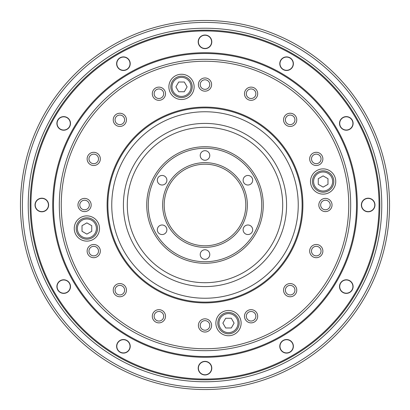<?xml version="1.0" encoding="UTF-8"?>
<svg xmlns="http://www.w3.org/2000/svg" width="410" height="410" viewBox="0 0 410 410"><rect width="100%" height="100%" fill="white"/><g stroke="black" fill="none" stroke-linecap="round" stroke-linejoin="round"><path stroke-width="0.61" d="M333.807 181.502A10.686 10.686 0 0 0 317.781 172.251A10.686 10.686 0 0 0 317.781 190.758A10.686 10.686 0 0 0 333.807 181.502M327.979 178.698L327.979 184.31L323.121 187.114L318.262 184.31L318.262 178.698L323.121 175.895L327.979 178.698M76.193 228.498A10.686 10.686 0 0 0 92.219 237.749A10.686 10.686 0 0 0 92.219 219.242A10.686 10.686 0 0 0 76.193 228.498M82.02 231.301L82.02 225.69L86.879 222.886L91.737 225.69L91.737 231.301L86.879 234.105L82.02 231.301M121.703 352.687A6.606 6.606 0 0 1 117.034 344.6A6.606 6.606 0 0 1 125.127 339.931A6.606 6.606 0 0 1 129.796 348.018A6.606 6.606 0 0 1 121.703 352.687M61.982 292.965A6.606 6.606 0 0 1 57.313 284.873A6.606 6.606 0 0 1 65.4 280.204A6.606 6.606 0 0 1 70.069 288.297A6.606 6.606 0 0 1 61.982 292.965M40.118 211.381A6.606 6.606 0 0 1 35.45 203.288A6.606 6.606 0 0 1 43.542 198.619A6.606 6.606 0 0 1 48.211 206.712A6.606 6.606 0 0 1 40.118 211.381M61.982 129.796A6.606 6.606 0 0 1 57.313 121.703A6.606 6.606 0 0 1 65.4 117.034A6.606 6.606 0 0 1 70.069 125.127A6.606 6.606 0 0 1 61.982 129.796M121.703 70.069A6.606 6.606 0 0 1 117.034 61.982A6.606 6.606 0 0 1 125.127 57.313A6.606 6.606 0 0 1 129.796 65.4A6.606 6.606 0 0 1 121.703 70.069M203.288 48.211A6.606 6.606 0 0 1 198.619 40.118A6.606 6.606 0 0 1 206.712 35.45A6.606 6.606 0 0 1 211.381 43.542A6.606 6.606 0 0 1 203.288 48.211M284.873 70.069A6.606 6.606 0 0 1 280.204 61.982A6.606 6.606 0 0 1 288.297 57.313A6.606 6.606 0 0 1 292.965 65.4A6.606 6.606 0 0 1 284.873 70.069M344.6 129.796A6.606 6.606 0 0 1 339.931 121.703A6.606 6.606 0 0 1 348.018 117.034A6.606 6.606 0 0 1 352.687 125.127A6.606 6.606 0 0 1 344.6 129.796M366.458 211.381A6.606 6.606 0 0 1 361.789 203.288A6.606 6.606 0 0 1 369.881 198.619A6.606 6.606 0 0 1 374.55 206.712A6.606 6.606 0 0 1 366.458 211.381M344.6 292.965A6.606 6.606 0 0 1 339.931 284.873A6.606 6.606 0 0 1 348.018 280.204A6.606 6.606 0 0 1 352.687 288.297A6.606 6.606 0 0 1 344.6 292.965M284.873 352.687A6.606 6.606 0 0 1 280.204 344.6A6.606 6.606 0 0 1 288.297 339.931A6.606 6.606 0 0 1 292.965 348.018A6.606 6.606 0 0 1 284.873 352.687M203.288 374.55A6.606 6.606 0 0 1 198.619 366.458A6.606 6.606 0 0 1 206.712 361.789A6.606 6.606 0 0 1 211.381 369.881A6.606 6.606 0 0 1 203.288 374.55M375.744 250.751A176.766 176.766 0 0 0 159.249 34.255A176.766 176.766 0 0 0 80.006 329.994A176.766 176.766 0 0 0 375.744 250.751M381.372 252.258A182.593 182.593 0 0 1 75.886 334.114A182.593 182.593 0 0 1 157.742 28.628A182.593 182.593 0 0 1 381.372 252.258M383.247 252.76A184.536 184.536 0 0 0 157.24 26.752A184.536 184.536 0 0 0 74.512 335.488A184.536 184.536 0 0 0 383.247 252.76M159.715 225.628A4.776 4.776 0 0 1 166.88 229.769A4.776 4.776 0 0 1 159.715 233.905A4.776 4.776 0 0 1 159.715 225.628M164.492 176.095A4.776 4.776 0 0 1 164.492 184.372A4.776 4.776 0 0 1 157.327 180.231A4.776 4.776 0 0 1 164.492 176.095M209.776 155.467A4.776 4.776 0 0 1 202.612 159.603A4.776 4.776 0 0 1 202.612 151.331A4.776 4.776 0 0 1 209.776 155.467M250.284 184.372A4.776 4.776 0 0 1 243.12 180.231A4.776 4.776 0 0 1 250.284 176.095A4.776 4.776 0 0 1 250.284 184.372M245.508 233.905A4.776 4.776 0 0 1 245.508 225.628A4.776 4.776 0 0 1 252.673 229.769A4.776 4.776 0 0 1 245.508 233.905M200.223 254.533A4.776 4.776 0 0 1 207.388 250.397A4.776 4.776 0 0 1 207.388 258.669A4.776 4.776 0 0 1 200.223 254.533M205 148.276A56.724 56.724 0 0 1 254.123 233.362A56.724 56.724 0 0 1 155.877 233.362A56.724 56.724 0 0 1 205 148.276M205 162.652A42.348 42.348 0 0 0 168.325 226.171A42.348 42.348 0 0 0 241.674 226.171A42.348 42.348 0 0 0 205 162.652M205 164.205A40.795 40.795 0 0 1 240.327 225.397A40.795 40.795 0 0 1 169.673 225.397A40.795 40.795 0 0 1 205 164.205M205 379.824A174.824 174.824 0 0 0 356.403 117.588A174.824 174.824 0 0 0 53.597 117.588A174.824 174.824 0 0 0 205 379.824M205 379.05A174.05 174.05 0 0 1 54.269 117.977A174.05 174.05 0 0 1 355.731 117.977A174.05 174.05 0 0 1 205 379.05M117.526 342.909A6.801 6.801 0 0 1 126.813 340.423A6.801 6.801 0 0 1 129.304 349.709A6.801 6.801 0 0 1 120.017 352.195A6.801 6.801 0 0 1 117.526 342.909M60.29 280.696A6.801 6.801 0 0 1 69.577 283.187A6.801 6.801 0 0 1 67.091 292.473A6.801 6.801 0 0 1 57.805 289.983A6.801 6.801 0 0 1 60.29 280.696M41.83 198.199A6.801 6.801 0 0 1 48.631 205A6.801 6.801 0 0 1 41.83 211.801A6.801 6.801 0 0 1 35.029 205A6.801 6.801 0 0 1 41.83 198.199M67.091 117.526A6.801 6.801 0 0 1 69.577 126.813A6.801 6.801 0 0 1 60.29 129.304A6.801 6.801 0 0 1 57.805 120.017A6.801 6.801 0 0 1 67.091 117.526M129.304 60.29A6.801 6.801 0 0 1 126.813 69.577A6.801 6.801 0 0 1 117.526 67.091A6.801 6.801 0 0 1 120.017 57.805A6.801 6.801 0 0 1 129.304 60.29M211.801 41.83A6.801 6.801 0 0 1 205 48.631A6.801 6.801 0 0 1 198.199 41.83A6.801 6.801 0 0 1 205 35.029A6.801 6.801 0 0 1 211.801 41.83M292.473 67.091A6.801 6.801 0 0 1 283.187 69.577A6.801 6.801 0 0 1 280.696 60.29A6.801 6.801 0 0 1 289.983 57.805A6.801 6.801 0 0 1 292.473 67.091M349.709 129.304A6.801 6.801 0 0 1 340.423 126.813A6.801 6.801 0 0 1 342.909 117.526A6.801 6.801 0 0 1 352.195 120.017A6.801 6.801 0 0 1 349.709 129.304M368.17 211.801A6.801 6.801 0 0 1 361.369 205A6.801 6.801 0 0 1 368.17 198.199A6.801 6.801 0 0 1 374.971 205A6.801 6.801 0 0 1 368.17 211.801M342.909 292.473A6.801 6.801 0 0 1 340.423 283.187A6.801 6.801 0 0 1 349.709 280.696A6.801 6.801 0 0 1 352.195 289.983A6.801 6.801 0 0 1 342.909 292.473M280.696 349.709A6.801 6.801 0 0 1 283.187 340.423A6.801 6.801 0 0 1 292.473 342.909A6.801 6.801 0 0 1 289.983 352.195A6.801 6.801 0 0 1 280.696 349.709M198.199 368.17A6.801 6.801 0 0 1 205 361.369A6.801 6.801 0 0 1 211.801 368.17A6.801 6.801 0 0 1 205 374.971A6.801 6.801 0 0 1 198.199 368.17M205 357.289A152.289 152.289 0 0 0 336.887 128.853A152.289 152.289 0 0 0 73.113 128.853A152.289 152.289 0 0 0 205 357.289M209.776 84.562A4.776 4.776 0 0 1 202.612 88.704A4.776 4.776 0 0 1 202.612 80.427A4.776 4.776 0 0 1 209.776 84.562M163.323 91.907A4.776 4.776 0 0 1 158.286 98.467A4.776 4.776 0 0 1 155.123 90.825A4.776 4.776 0 0 1 163.323 91.907M123.215 116.46A4.776 4.776 0 0 1 121.078 124.455A4.776 4.776 0 0 1 115.225 118.603A4.776 4.776 0 0 1 123.215 116.46M95.561 154.498A4.776 4.776 0 0 1 96.642 162.703A4.776 4.776 0 0 1 88.996 159.536A4.776 4.776 0 0 1 95.561 154.498M84.562 200.223A4.776 4.776 0 0 1 88.704 207.388A4.776 4.776 0 0 1 80.427 207.388A4.776 4.776 0 0 1 84.562 200.223M91.907 246.676A4.776 4.776 0 0 1 98.467 251.714A4.776 4.776 0 0 1 90.825 254.876A4.776 4.776 0 0 1 91.907 246.676M116.46 286.785A4.776 4.776 0 0 1 124.455 288.922A4.776 4.776 0 0 1 118.603 294.775A4.776 4.776 0 0 1 116.46 286.785M154.498 314.439A4.776 4.776 0 0 1 162.703 313.358A4.776 4.776 0 0 1 159.536 321.004A4.776 4.776 0 0 1 154.498 314.439M200.223 325.438A4.776 4.776 0 0 1 207.388 321.296A4.776 4.776 0 0 1 207.388 329.573A4.776 4.776 0 0 1 200.223 325.438M246.676 318.093A4.776 4.776 0 0 1 251.714 311.533A4.776 4.776 0 0 1 254.876 319.175A4.776 4.776 0 0 1 246.676 318.093M286.785 293.539A4.776 4.776 0 0 1 288.922 285.544A4.776 4.776 0 0 1 294.775 291.397A4.776 4.776 0 0 1 286.785 293.539M314.439 255.502A4.776 4.776 0 0 1 313.358 247.297A4.776 4.776 0 0 1 321.004 250.464A4.776 4.776 0 0 1 314.439 255.502M325.438 209.776A4.776 4.776 0 0 1 321.296 202.612A4.776 4.776 0 0 1 329.573 202.612A4.776 4.776 0 0 1 325.438 209.776M318.093 163.323A4.776 4.776 0 0 1 311.533 158.286A4.776 4.776 0 0 1 319.175 155.123A4.776 4.776 0 0 1 318.093 163.323M293.539 123.215A4.776 4.776 0 0 1 285.544 121.078A4.776 4.776 0 0 1 291.397 115.225A4.776 4.776 0 0 1 293.539 123.215M255.502 95.561A4.776 4.776 0 0 1 247.297 96.642A4.776 4.776 0 0 1 250.464 88.996A4.776 4.776 0 0 1 255.502 95.561M218.463 355.916A151.515 151.515 0 0 0 328.963 117.88A151.515 151.515 0 0 0 67.573 141.204A151.515 151.515 0 0 0 218.463 355.916M240.88 320.656A12.628 12.628 0 0 1 224.439 335.078A12.628 12.628 0 0 1 220.17 313.63A12.628 12.628 0 0 1 240.88 320.656M193.889 84.414A12.628 12.628 0 0 1 177.448 98.836A12.628 12.628 0 0 1 173.179 77.387A12.628 12.628 0 0 1 193.889 84.414M335.503 179.042A12.628 12.628 0 0 1 319.062 193.458A12.628 12.628 0 0 1 314.798 172.01A12.628 12.628 0 0 1 335.503 179.042M99.261 226.033A12.628 12.628 0 0 1 82.82 240.45A12.628 12.628 0 0 1 78.556 219.001A12.628 12.628 0 0 1 99.261 226.033M331.91 203.714A6.606 6.606 0 0 1 323.311 211.252A6.606 6.606 0 0 1 321.081 200.034A6.606 6.606 0 0 1 331.91 203.714M296.64 288.871A6.606 6.606 0 0 1 288.035 296.415A6.606 6.606 0 0 1 285.806 285.196A6.606 6.606 0 0 1 296.64 288.871M211.478 324.146A6.606 6.606 0 0 1 202.878 331.69A6.606 6.606 0 0 1 200.644 320.471A6.606 6.606 0 0 1 211.478 324.146M126.316 288.871A6.606 6.606 0 0 1 117.716 296.415A6.606 6.606 0 0 1 115.487 285.196A6.606 6.606 0 0 1 126.316 288.871M91.04 203.714A6.606 6.606 0 0 1 82.441 211.252A6.606 6.606 0 0 1 80.211 200.034A6.606 6.606 0 0 1 91.04 203.714M126.316 118.551A6.606 6.606 0 0 1 117.716 126.095A6.606 6.606 0 0 1 115.487 114.872A6.606 6.606 0 0 1 126.316 118.551M211.478 83.276A6.606 6.606 0 0 1 202.878 90.82A6.606 6.606 0 0 1 200.644 79.601A6.606 6.606 0 0 1 211.478 83.276M296.64 118.551A6.606 6.606 0 0 1 288.035 126.095A6.606 6.606 0 0 1 285.806 114.872A6.606 6.606 0 0 1 296.64 118.551M322.747 157.624A6.606 6.606 0 0 1 314.142 165.163A6.606 6.606 0 0 1 311.913 153.945A6.606 6.606 0 0 1 322.747 157.624M257.567 92.445A6.606 6.606 0 0 1 248.967 99.989A6.606 6.606 0 0 1 246.733 88.765A6.606 6.606 0 0 1 257.567 92.445M165.389 92.445A6.606 6.606 0 0 1 156.789 99.989A6.606 6.606 0 0 1 154.555 88.765A6.606 6.606 0 0 1 165.389 92.445M100.209 157.624A6.606 6.606 0 0 1 91.609 165.163A6.606 6.606 0 0 1 89.38 153.945A6.606 6.606 0 0 1 100.209 157.624M100.209 249.798A6.606 6.606 0 0 1 91.609 257.342A6.606 6.606 0 0 1 89.38 246.123A6.606 6.606 0 0 1 100.209 249.798M165.389 314.977A6.606 6.606 0 0 1 156.789 322.521A6.606 6.606 0 0 1 154.555 311.303A6.606 6.606 0 0 1 165.389 314.977M257.567 314.977A6.606 6.606 0 0 1 248.967 322.521A6.606 6.606 0 0 1 246.733 311.303A6.606 6.606 0 0 1 257.567 314.977M322.747 249.798A6.606 6.606 0 0 1 314.142 257.342A6.606 6.606 0 0 1 311.913 246.123A6.606 6.606 0 0 1 322.747 249.798M186.811 113.549A93.239 93.239 0 0 1 293.293 234.971A93.239 93.239 0 0 1 134.9 266.479A93.239 93.239 0 0 1 186.811 113.549M186.053 109.742A97.124 97.124 0 0 0 131.979 269.037A97.124 97.124 0 0 0 296.968 236.221A97.124 97.124 0 0 0 186.053 109.742M189.082 124.983A81.585 81.585 0 0 0 143.659 258.792A81.585 81.585 0 0 0 282.254 231.225A81.585 81.585 0 0 0 189.082 124.983M176.956 64.016A143.746 143.746 0 0 1 341.115 251.207A143.746 143.746 0 0 1 96.929 299.777A143.746 143.746 0 0 1 176.956 64.016M176.577 62.11A145.688 145.688 0 0 0 95.468 301.058A145.688 145.688 0 0 0 342.955 251.832A145.688 145.688 0 0 0 176.577 62.11M187.114 86.879L184.31 91.737L178.698 91.737L175.895 86.879L178.698 82.02L184.31 82.02L187.114 86.879M181.502 76.193A10.686 10.686 0 0 0 172.251 92.219A10.686 10.686 0 0 0 190.758 92.219A10.686 10.686 0 0 0 181.502 76.193M222.886 323.121L225.69 318.262L231.301 318.262L234.105 323.121L231.301 327.979L225.69 327.979L222.886 323.121M228.498 333.807A10.686 10.686 0 0 0 237.749 317.781A10.686 10.686 0 0 0 219.242 317.781A10.686 10.686 0 0 0 228.498 333.807M205 263.276A58.276 58.276 0 0 1 154.534 175.864A58.276 58.276 0 0 1 255.466 175.864A58.276 58.276 0 0 1 205 263.276M205 282.7A77.7 77.7 0 0 1 137.709 166.152A77.7 77.7 0 0 1 272.291 166.152A77.7 77.7 0 0 1 205 282.7M332.638 181.502A9.517 9.517 0 0 1 318.36 189.748A9.517 9.517 0 0 1 318.36 173.261A9.517 9.517 0 0 1 332.638 181.502M77.362 228.498A9.517 9.517 0 0 1 91.64 220.252A9.517 9.517 0 0 1 91.64 236.739A9.517 9.517 0 0 1 77.362 228.498M185.899 108.978A97.903 97.903 0 0 0 131.395 269.549A97.903 97.903 0 0 0 297.706 236.467A97.903 97.903 0 0 0 185.899 108.978M181.502 77.362A9.517 9.517 0 0 1 189.748 91.64A9.517 9.517 0 0 1 173.261 91.64A9.517 9.517 0 0 1 181.502 77.362M228.498 332.638A9.517 9.517 0 0 1 220.252 318.36A9.517 9.517 0 0 1 236.739 318.36A9.517 9.517 0 0 1 228.498 332.638"/></g></svg>
